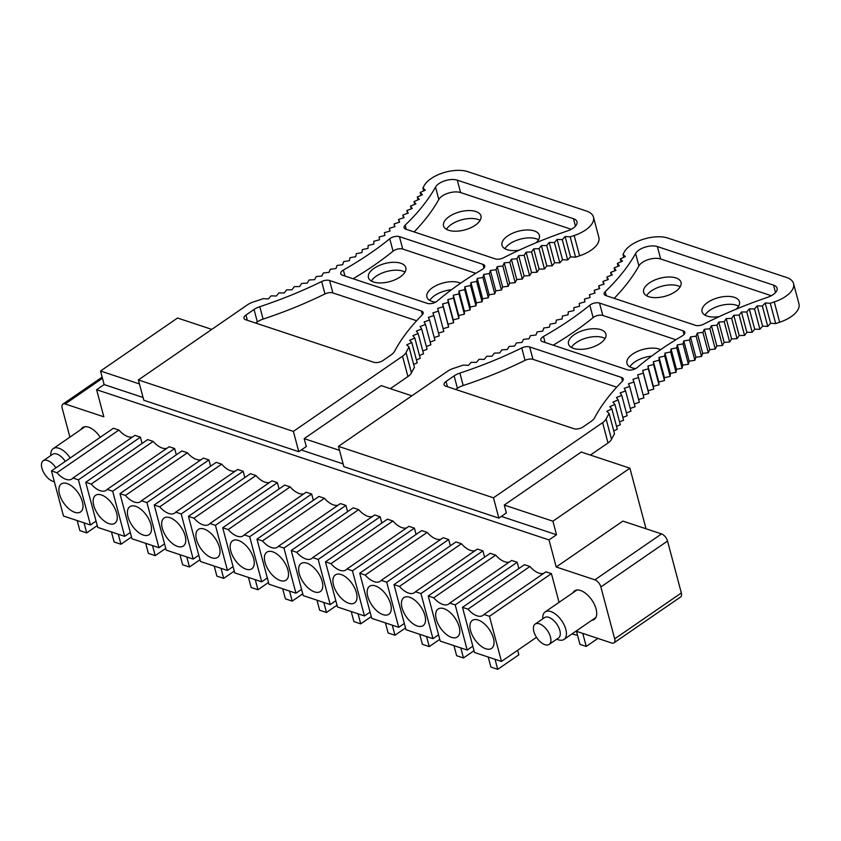 <?xml version="1.0" encoding="UTF-8"?>
<svg xmlns="http://www.w3.org/2000/svg" width="841" height="841" viewBox="0 0 841 841"><rect width="100%" height="100%" fill="white"/><g stroke="black" fill="none" stroke-linecap="round" stroke-linejoin="round"><path stroke-width="1.26" d="M56.946 472.716L118.917 430.045L113.43 428.227L51.459 470.897L56.946 472.716A17.346 9.009 55.5 0 0 71.937 478.96A17.346 9.009 55.5 0 0 72.946 478.024L134.917 435.354L140.405 437.183L78.434 479.843L72.946 478.024M85.719 482.261L91.196 484.08L153.167 441.42L147.68 439.601L85.719 482.261L97.724 527.391L124.689 536.348L112.683 491.218L174.655 448.547L169.167 446.729L107.196 489.399L112.683 491.218M119.969 493.635L181.929 450.965L187.417 452.784L125.446 495.454L119.969 493.635L131.974 538.766L158.949 547.712L146.933 502.592L208.904 459.922L203.417 458.103L141.456 500.763L146.933 502.592M154.218 505.01L216.19 462.34L221.667 464.158L159.706 506.829L154.218 505.01L166.224 550.13L193.199 559.086L181.193 513.956L243.154 471.286L237.677 469.467L175.706 512.137L181.193 513.956M188.468 516.374L250.439 473.704L255.927 475.533L193.956 518.193L188.468 516.374L200.473 561.504L227.448 570.461L215.443 525.331L277.404 482.66L271.927 480.842L209.956 523.512L215.443 525.331M222.718 527.749L228.205 529.567L290.177 486.897L284.689 485.078L222.718 527.749L234.734 572.879L261.698 581.825L249.693 536.705L311.664 494.035L306.177 492.216L244.205 534.876L249.693 536.705M256.978 539.123L262.455 540.942L324.426 498.271L318.939 496.453L256.978 539.123L268.983 584.243L295.948 593.199L283.943 548.069L345.914 505.399L340.426 503.58L278.466 546.251L283.943 548.069M291.228 550.487L296.715 552.306L358.676 509.646L353.199 507.817L291.228 550.487L303.233 595.617L330.208 604.574L318.192 559.444L380.164 516.773L374.676 514.955L312.715 557.625L318.192 559.444M325.478 561.862L330.965 563.68L392.926 521.01L387.449 519.191L325.478 561.862L337.483 606.992L364.458 615.938L352.453 570.808L414.413 528.148L408.936 526.329L346.965 568.989L352.453 570.808M365.215 575.055L427.186 532.385L421.698 530.566L359.727 573.226L365.215 575.055A17.346 9.009 55.5 0 0 380.206 581.299A17.346 9.009 55.5 0 0 381.215 580.364L443.186 537.693L448.674 539.512L386.702 582.182L381.215 580.364M393.987 584.6L455.948 541.93L461.436 543.749L399.464 586.419L393.987 584.6L405.993 629.73L432.957 638.687L420.952 593.557L482.923 550.887L477.436 549.068L415.465 591.738L420.952 593.557M428.237 595.975L433.714 597.793L495.685 555.123L490.198 553.304L428.237 595.975L440.242 641.105L467.218 650.051L455.202 604.921L517.173 562.261L511.685 560.432L449.725 603.102L455.202 604.921M467.974 609.168L529.935 566.498L524.458 564.679L462.487 607.339L467.974 609.168A17.346 9.009 55.5 0 0 482.965 615.412A17.346 9.009 55.5 0 0 483.974 614.477L545.946 571.806L551.423 573.625L489.462 616.295L483.974 614.477M78.434 479.843L90.439 524.973L63.474 516.017L51.459 470.897M73.083 487.149A16.988 8.82 55.5 0 1 81.955 510.466A16.988 8.82 55.5 0 1 68.815 508.721A16.988 8.82 55.5 0 1 59.291 493.268A16.988 8.82 55.5 0 1 63.17 483.186A16.988 8.82 55.5 0 1 73.083 487.149M107.196 489.399A17.346 9.009 55.5 0 1 106.187 490.335A17.346 9.009 55.5 0 1 91.196 484.08M107.333 498.524A16.988 8.82 55.5 0 1 116.205 521.841A16.988 8.82 55.5 0 1 103.075 520.085A16.988 8.82 55.5 0 1 93.551 504.642A16.988 8.82 55.5 0 1 97.419 494.55A16.988 8.82 55.5 0 1 107.333 498.524M141.456 500.763A17.346 9.009 55.5 0 1 140.447 501.709A17.346 9.009 55.5 0 1 125.446 495.454M141.593 509.888A16.988 8.82 55.5 0 1 150.455 533.215A16.988 8.82 55.5 0 1 137.325 531.459A16.988 8.82 55.5 0 1 127.8 516.017A16.988 8.82 55.5 0 1 131.669 505.925A16.988 8.82 55.5 0 1 141.593 509.888M175.706 512.137A17.346 9.009 55.5 0 1 174.697 513.073A17.346 9.009 55.5 0 1 159.706 506.829M175.843 521.262A16.988 8.82 55.5 0 1 184.715 544.579A16.988 8.82 55.5 0 1 171.575 542.834A16.988 8.82 55.5 0 1 162.05 527.381A16.988 8.82 55.5 0 1 165.919 517.299A16.988 8.82 55.5 0 1 175.843 521.262M209.956 523.512A17.346 9.009 55.5 0 1 208.946 524.448A17.346 9.009 55.5 0 1 193.956 518.193M210.092 532.637A16.988 8.82 55.5 0 1 218.965 555.954A16.988 8.82 55.5 0 1 205.824 554.198A16.988 8.82 55.5 0 1 196.3 538.755A16.988 8.82 55.5 0 1 200.179 528.663A16.988 8.82 55.5 0 1 210.092 532.637M244.205 534.876A17.346 9.009 55.5 0 1 243.196 535.822A17.346 9.009 55.5 0 1 228.205 529.567M244.342 544.001A16.988 8.82 55.5 0 1 253.215 567.328A16.988 8.82 55.5 0 1 240.074 565.572A16.988 8.82 55.5 0 1 230.56 550.13A16.988 8.82 55.5 0 1 234.429 540.038A16.988 8.82 55.5 0 1 244.342 544.001M278.466 546.251A17.346 9.009 55.5 0 1 277.456 547.186A17.346 9.009 55.5 0 1 262.455 540.942M278.602 555.375A16.988 8.82 55.5 0 1 287.464 578.692A16.988 8.82 55.5 0 1 274.334 576.947A16.988 8.82 55.5 0 1 264.81 561.494A16.988 8.82 55.5 0 1 268.678 551.412A16.988 8.82 55.5 0 1 278.602 555.375M312.715 557.625A17.346 9.009 55.5 0 1 311.706 558.561A17.346 9.009 55.5 0 1 296.715 552.306M312.852 566.75A16.988 8.82 55.5 0 1 321.714 590.067A16.988 8.82 55.5 0 1 308.584 588.311A16.988 8.82 55.5 0 1 299.06 572.868A16.988 8.82 55.5 0 1 302.928 562.776A16.988 8.82 55.5 0 1 312.852 566.75M346.965 568.989A17.346 9.009 55.5 0 1 345.956 569.935A17.346 9.009 55.5 0 1 330.965 563.68M347.102 578.114A16.988 8.82 55.5 0 1 355.974 601.441A16.988 8.82 55.5 0 1 342.834 599.686A16.988 8.82 55.5 0 1 333.309 584.243A16.988 8.82 55.5 0 1 337.178 574.151A16.988 8.82 55.5 0 1 347.102 578.114M359.727 573.226L371.743 618.356L398.708 627.312L386.702 582.182M381.351 589.488A16.988 8.82 55.5 0 1 390.224 612.805A16.988 8.82 55.5 0 1 377.083 611.06A16.988 8.82 55.5 0 1 367.559 595.607A16.988 8.82 55.5 0 1 371.438 585.515A16.988 8.82 55.5 0 1 381.351 589.488M415.465 591.738A17.346 9.009 55.5 0 1 414.455 592.674A17.346 9.009 55.5 0 1 399.464 586.419M415.601 600.852A16.988 8.82 55.5 0 1 424.474 624.18A16.988 8.82 55.5 0 1 411.344 622.424A16.988 8.82 55.5 0 1 401.819 606.981A16.988 8.82 55.5 0 1 405.688 596.889A16.988 8.82 55.5 0 1 415.601 600.852M449.725 603.102A17.346 9.009 55.5 0 1 448.716 604.038A17.346 9.009 55.5 0 1 433.714 597.793M449.861 612.227A16.988 8.82 55.5 0 1 458.723 635.544A16.988 8.82 55.5 0 1 445.593 633.799A16.988 8.82 55.5 0 1 436.069 618.356A16.988 8.82 55.5 0 1 439.938 608.264A16.988 8.82 55.5 0 1 449.861 612.227M462.487 607.339L474.492 652.469L501.467 661.425L489.462 616.295M484.111 623.602A16.988 8.82 55.5 0 1 492.984 646.918A16.988 8.82 55.5 0 1 479.843 645.173A16.988 8.82 55.5 0 1 470.319 629.72A16.988 8.82 55.5 0 1 474.187 619.628A16.988 8.82 55.5 0 1 484.111 623.602M90.439 524.973L96.053 521.115M124.689 536.348L130.302 532.479M158.949 547.712L164.552 543.854M193.199 559.086L198.812 555.228M227.448 570.461L233.062 566.592M261.698 581.825L267.312 577.967M295.948 593.199L301.562 589.341M330.208 604.574L335.811 600.705M364.458 615.938L370.072 612.08M398.708 627.312L404.321 623.444M432.957 638.687L438.571 634.818M467.218 650.051L472.821 646.193M536.495 637.31L501.467 661.425M572.122 633.851A26.681 12.909 -14.9 0 0 577.525 635.239M597.877 638.424L586.24 646.435L582.771 633.41M576.484 631.318L579.954 644.343L586.24 646.435M69.898 437.12L62.181 408.127A6.675 3.469 55.5 0 1 62.896 404.122A6.675 3.469 55.5 0 1 65.177 403.974L103.832 416.81L96.631 389.73L549.015 539.911L556.521 534.739L552.915 521.199L629.909 468.195L646.035 528.779M576.022 631.16L611.68 643.008A6.675 3.469 55.5 0 0 613.962 642.86A6.675 3.469 55.5 0 0 614.676 638.855L600.873 586.955L667.533 541.057A6.675 3.469 55.5 0 0 661.531 533.919L594.871 579.827A6.675 3.469 55.5 0 1 600.873 586.955M661.531 533.919L622.876 521.094L556.216 566.992L594.871 579.827M556.216 566.992L549.015 539.911M80.967 429.509A17.346 9.009 55.5 0 1 82.628 427.554A17.346 9.009 55.5 0 1 94.644 430.823A17.346 9.009 55.5 0 1 100.268 437.288M166.917 448.274A17.346 9.009 55.5 0 1 153.167 441.42M176.326 454.834L174.655 448.547M440.936 539.239A17.346 9.009 55.5 0 1 427.186 532.385M450.345 545.798L448.674 539.512M518.844 568.537L517.173 562.261M509.446 561.988A17.346 9.009 55.5 0 1 495.685 555.123M372.437 516.5A17.346 9.009 55.5 0 1 358.676 509.646M381.835 523.06L380.164 516.773M313.336 500.311L311.664 494.035M303.927 493.762A17.346 9.009 55.5 0 1 290.177 486.897M235.427 471.013A17.346 9.009 55.5 0 1 221.667 464.158M244.826 477.572L243.154 471.286M132.668 436.91A17.346 9.009 55.5 0 1 118.917 430.045M142.076 443.459L140.405 437.183M210.576 466.198L208.904 459.922M201.178 459.649A17.346 9.009 55.5 0 1 187.417 452.784M279.075 488.947L277.404 482.66M269.677 482.387A17.346 9.009 55.5 0 1 255.927 475.533M347.585 511.685L345.914 505.399M338.187 505.126A17.346 9.009 55.5 0 1 324.426 498.271M416.085 534.424L414.413 528.148M406.687 527.875A17.346 9.009 55.5 0 1 392.926 521.01M484.595 557.163L482.923 550.887M475.186 550.613A17.346 9.009 55.5 0 1 461.436 543.749M559.065 602.345L551.423 573.625M543.696 573.352A17.346 9.009 55.5 0 1 529.935 566.498M572.9 592.81A17.346 9.009 55.5 0 1 574.561 590.866A17.346 9.009 55.5 0 1 575.37 590.414A17.346 9.009 55.5 0 1 592.316 600.768A17.346 9.009 55.5 0 1 594.24 619.428A17.346 9.009 55.5 0 1 593.431 619.88A17.346 9.009 55.5 0 1 591.822 620.28M96.631 389.73L104.147 384.568L100.542 371.028L177.535 318.014L211.795 329.388M100.542 371.028L139.448 383.938M293.372 431.391L138.387 379.943L247.527 304.778A13.403 6.486 165.1 0 1 253.498 301.93A242.744 117.488 165.1 0 0 263.244 298.66L268.342 298.933L271.138 295.843L276.332 296.011L278.949 292.899L284.205 292.962L286.655 289.851L291.985 289.798L294.245 286.676L299.659 286.518L301.73 283.396L307.196 283.133L309.078 280.011L314.597 279.643L316.3 276.521L321.861 276.037L323.375 272.936L328.978 272.347L330.292 269.257L335.937 268.552L337.052 265.483L342.718 264.684L343.643 261.625L349.33 260.721L350.056 257.693L355.754 256.684L356.29 253.677L361.987 252.563L362.324 249.598L368.022 248.379L368.158 245.446L373.846 244.132L373.782 241.241L379.459 239.832L379.196 236.983L384.852 235.469L384.39 232.663L390.014 231.065L389.351 228.31L394.944 226.618L394.082 223.916L399.633 222.129L398.571 219.48L404.069 217.609L402.818 215.023L408.263 213.057L406.813 210.534L412.195 208.494L410.566 206.034L415.875 203.911L414.045 201.525L419.281 199.317L417.262 197.004L422.424 194.723L420.216 192.473L425.283 190.129L422.907 187.964A242.744 117.488 165.1 0 0 424.148 185.703A26.681 12.909 165.1 0 1 467.785 171.659L586.461 211.049A26.681 12.909 165.1 0 1 593.462 217.125A26.681 12.909 165.1 0 1 574.182 235.512A242.744 117.488 165.1 0 0 570.187 236.857L565.11 236.542L562.272 239.632L557.11 239.433L554.44 242.534L549.194 242.45L546.713 245.561L541.394 245.583L539.081 248.694L533.688 248.82L531.565 251.953L526.119 252.184L524.174 255.307L518.676 255.653L516.921 258.765L511.37 259.217L509.804 262.329L504.211 262.886L502.844 265.987L497.21 266.65L496.032 269.73L490.377 270.508L489.399 273.567L483.712 274.439L482.934 277.477L477.236 278.455L476.658 281.472L470.949 282.555L470.561 285.53L464.863 286.718L464.674 289.661L458.976 290.944L458.986 293.856L453.31 295.233L453.52 298.103L447.854 299.585L448.264 302.403L442.629 303.979L443.228 306.744L437.635 308.416L438.434 311.128L432.873 312.894L433.872 315.554L428.363 317.404L429.562 320.011L424.106 321.945L425.493 324.489L420.09 326.508L421.677 328.978L416.348 331.081L418.124 333.488L412.868 335.675L414.823 338.008L409.651 340.269L411.796 342.529L406.708 344.863L409.041 347.049A242.744 117.488 165.1 0 0 406.035 352.568A13.403 6.486 165.1 0 1 402.524 356.237L293.372 431.391L298.776 451.701L306.282 446.529L304.179 438.624L339.533 450.366M479.034 359.328L476.405 362.429L471.223 362.261L468.426 365.362L463.328 365.078A242.744 117.488 165.1 0 1 453.562 368.347A13.403 6.486 -14.9 0 0 447.612 371.207L338.46 446.361L493.457 497.809L498.86 518.119L506.366 512.947L504.264 505.052L552.915 521.199M304.179 438.624L381.173 385.62L411.88 395.806M504.264 505.052L581.257 452.038L629.909 468.195M104.147 384.568L143.044 397.478M301.246 449.998L343.128 463.906M501.331 516.416L556.521 534.739M613.962 642.86L680.632 596.952A6.675 3.469 -124.5 0 0 681.336 592.958L667.533 541.057M84.026 522.85L86.697 532.889L97.251 525.625M86.697 532.889L79.863 530.629L77.193 520.579M118.276 534.214L120.957 544.264L131.501 537M120.957 544.264L114.124 541.993L111.443 531.954M152.536 545.588L155.207 555.638L165.761 548.374M155.207 555.638L148.373 553.367L145.703 543.318M186.786 556.963L189.456 567.002L200.011 559.738M189.456 567.002L182.623 564.742L179.953 554.692M221.036 568.327L223.706 578.377L234.261 571.113M223.706 578.377L216.873 576.106L214.203 566.056M255.286 579.701L257.956 589.751L268.51 582.477M257.956 589.751L251.133 587.481L248.452 577.431M289.535 591.076L292.216 601.115L302.76 593.851M292.216 601.115L285.383 598.845L282.702 588.805M323.796 602.44L326.466 612.49L337.02 605.226M326.466 612.49L319.633 610.219L316.962 600.169M358.045 613.814L360.715 623.864L371.27 616.59M360.715 623.864L353.882 621.594L351.212 611.544M392.295 625.178L394.965 635.228L405.52 627.964M394.965 635.228L388.132 632.958L385.462 622.918M426.545 636.553L429.225 646.603L439.769 639.339M429.225 646.603L422.392 644.332L419.712 634.282M460.805 647.927L463.475 657.967L474.03 650.703M463.475 657.967L456.642 655.707L453.972 645.657M517.646 650.282L518.855 654.792L497.725 669.341L490.892 667.071L488.222 657.031M495.055 659.291L497.725 669.341M54.329 481.672A12.342 6.413 55.5 0 1 48.662 478.76A12.342 6.413 55.5 0 1 43.217 460.763L52.605 454.298A12.342 6.413 55.5 0 1 61.151 456.631A12.342 6.413 55.5 0 1 65.262 461.394M43.217 460.763A12.342 6.413 55.5 0 1 51.764 463.097A12.342 6.413 55.5 0 1 55.874 467.859M50.817 455.528L50.807 454.445A16.673 8.662 55.5 0 1 53.193 448.631A16.673 8.662 55.5 0 1 64.746 451.775A16.673 8.662 55.5 0 1 70.171 458.009M548.574 644.721A12.342 6.413 -124.5 0 0 549.152 644.406A12.342 6.413 -124.5 0 0 547.775 631.128A12.342 6.413 -124.5 0 0 535.728 623.759A12.342 6.413 -124.5 0 0 535.149 624.075A12.342 6.413 -124.5 0 0 536.516 637.352A12.342 6.413 -124.5 0 0 548.574 644.721M549.152 644.406L558.54 637.941A12.342 6.413 -124.5 0 0 557.173 624.663A12.342 6.413 -124.5 0 0 545.115 617.294A12.342 6.413 -124.5 0 0 544.537 617.609L535.149 624.075M556.742 639.171L557.762 639.559A16.673 8.662 -124.5 0 0 563.27 639.833A16.673 8.662 -124.5 0 0 564.048 639.402A16.673 8.662 -124.5 0 0 562.198 621.467A16.673 8.662 -124.5 0 0 545.904 611.502A16.673 8.662 -124.5 0 0 545.136 611.933A16.673 8.662 -124.5 0 0 542.739 617.757L542.75 618.839M138.387 379.943L143.79 400.242L298.776 451.701M593.462 217.125L598.866 237.425A26.681 12.909 165.1 0 1 579.586 255.822A242.744 117.488 165.1 0 0 575.591 257.167L570.513 256.852L567.675 259.943L562.513 259.743L559.843 262.844L554.597 262.749L552.117 265.872L546.797 265.882L544.484 269.004L539.092 269.131L536.968 272.253L531.523 272.495L529.578 275.617L524.08 275.953L522.324 279.075L516.773 279.527L515.207 282.639L509.614 283.196L508.248 286.297L502.613 286.96L501.436 290.04L495.78 290.807L494.802 293.866L489.115 294.749L488.337 297.788L482.639 298.765L482.061 301.772L476.353 302.865L475.964 305.84L470.266 307.028L470.077 309.972L464.379 311.254L464.39 314.156L458.713 315.543L458.923 318.403L453.257 319.885L453.667 322.702L448.032 324.279L448.631 327.054L443.112 328.694M406.035 352.568L411.438 372.878A13.403 6.486 165.1 0 1 407.927 376.547L390.329 388.658M422.203 314.902A256.084 123.942 -14.9 0 0 394.492 351.401A13.34 6.455 -14.9 0 1 391.044 354.965L382.96 360.526A6.675 3.227 165.1 0 1 373.772 362.261L245.761 319.769A6.675 3.227 165.1 0 1 244.006 318.245A6.675 3.227 165.1 0 1 245.961 315.039L254.035 309.477A13.34 6.455 -14.9 0 1 259.806 306.692A256.084 123.942 -14.9 0 0 321.661 281.525A6.675 3.227 -14.9 0 1 329.577 280.516L421.404 311.002A6.675 3.227 -14.9 0 1 423.149 312.526A6.675 3.227 -14.9 0 1 422.203 314.902M255.653 323.049L257.335 321.893L254.035 309.477M257.335 321.893A13.34 6.455 -14.9 0 1 263.107 319.096A256.084 123.942 -14.9 0 0 324.962 293.93A6.675 3.227 -14.9 0 1 332.878 292.931L416.642 320.736M482.219 269.456A256.084 123.942 -14.9 0 0 437.078 301.162A6.675 3.227 -14.9 0 1 427.281 303.37L342.476 275.217A6.675 3.227 -14.9 0 1 340.731 273.703A6.675 3.227 -14.9 0 1 343.38 270.056A256.084 123.942 -14.9 0 0 389.751 238.76A6.675 3.227 -14.9 0 1 399.443 236.647L482.986 264.379A6.675 3.227 -14.9 0 1 484.731 265.893A6.675 3.227 -14.9 0 1 482.219 269.456M353.104 278.749A256.084 123.942 -14.9 0 0 393.052 251.165A6.675 3.227 -14.9 0 1 402.744 249.052L475.817 273.314M567.517 230.897A256.084 123.942 -14.9 0 0 503.444 257.819A6.675 3.227 -14.9 0 1 495.36 258.902L405.846 229.183A6.675 3.227 -14.9 0 1 404.09 227.669A6.675 3.227 -14.9 0 1 405.141 225.188A256.084 123.942 -14.9 0 0 435.522 187.07A13.34 6.455 -14.9 0 1 457.294 180.153L573.478 218.723A13.34 6.455 -14.9 0 1 576.989 221.761A13.34 6.455 -14.9 0 1 567.517 230.897M457.294 180.153L460.595 192.557L571.239 229.288M460.595 192.557A13.34 6.455 -14.9 0 0 438.823 199.485L435.522 187.07M414.129 231.937A256.084 123.942 -14.9 0 0 438.823 199.485M475.281 225.22A19.343 9.367 -14.9 0 0 480.936 215.916A19.343 9.367 -14.9 0 0 468.521 210.576A19.343 9.367 -14.9 0 0 449.21 216.568A19.343 9.367 -14.9 0 0 443.543 225.872A19.343 9.367 -14.9 0 0 455.969 231.212A19.343 9.367 -14.9 0 0 475.281 225.22M536.074 242.744A19.343 9.367 -14.9 0 0 539.375 235.322A19.343 9.367 -14.9 0 0 526.95 229.971A19.343 9.367 -14.9 0 0 507.638 235.964A19.343 9.367 -14.9 0 0 501.982 245.267A19.343 9.367 -14.9 0 0 519.16 250.176M422.907 187.964L423.675 190.875M411.438 372.878A242.744 117.488 165.1 0 1 414.445 367.359L409.041 347.049M570.187 236.857L575.591 257.167M411.796 342.529L417.199 362.839L413.667 364.458M438.434 311.128L443.838 331.438L438.55 333.11M433.872 315.554L439.275 335.864L434.229 337.556M429.562 320.011L434.965 340.311L430.161 342.024M425.493 324.489L430.897 344.789L426.334 346.503M421.677 328.978L427.081 349.288L422.771 350.991M418.124 333.488L423.528 353.798L419.47 355.48M414.823 338.008L420.227 358.319L416.442 359.969M371.365 281.041A19.343 9.367 165.1 0 1 376.2 276.184A19.343 9.367 165.1 0 1 405.005 272.085M429.793 300.437A19.343 9.367 165.1 0 1 434.629 295.58A19.343 9.367 165.1 0 1 451.491 289.735M446.476 229.32A19.343 9.367 165.1 0 1 451.312 224.463A19.343 9.367 165.1 0 1 480.116 220.374M504.905 248.715A19.343 9.367 165.1 0 1 509.741 243.869A19.343 9.367 165.1 0 1 538.545 239.769M460.605 283.207A19.343 9.367 -14.9 0 0 432.526 287.685A19.343 9.367 -14.9 0 0 426.871 296.989A19.343 9.367 -14.9 0 0 435.596 302.161M374.098 268.29A19.343 9.367 -14.9 0 0 368.432 277.583A19.343 9.367 -14.9 0 0 380.857 282.933A19.343 9.367 -14.9 0 0 400.169 276.941A19.343 9.367 -14.9 0 0 405.825 267.638A19.343 9.367 -14.9 0 0 393.409 262.297A19.343 9.367 -14.9 0 0 374.098 268.29M420.984 195.354L420.216 192.473M418.03 199.843L417.262 197.004M414.792 204.342L414.045 201.525M411.302 208.831L410.566 206.034M407.559 213.309L406.823 210.534M403.554 217.777L402.818 215.023M399.307 222.234L398.571 219.48M394.807 226.649L394.082 223.916M448.642 327.054L443.228 306.744M453.667 322.702L448.264 302.403M448.032 324.279L442.629 303.979M458.923 318.403L453.52 298.103M453.257 319.885L447.854 299.585M464.39 314.156L458.986 293.856M458.713 315.543L453.31 295.233M470.077 309.972L464.674 289.661M464.379 311.254L458.976 290.944M475.964 305.84L470.561 285.53M470.266 307.028L464.863 286.718M482.061 301.772L476.658 281.472M476.353 302.865L470.949 282.555M488.337 297.788L482.934 277.477M482.639 298.765L477.236 278.455M494.802 293.866L489.399 273.567M489.115 294.749L483.712 274.439M501.436 290.04L496.032 269.73M495.78 290.807L490.377 270.508M508.248 286.297L502.844 265.987M502.613 286.96L497.21 266.65M515.207 282.639L509.804 262.329M509.614 283.196L504.211 262.886M522.324 279.075L516.921 258.765M516.773 279.527L511.37 259.217M529.578 275.617L524.174 255.307M524.08 275.953L518.676 255.653M536.968 272.253L531.565 251.953M531.523 272.495L526.119 252.184M544.484 269.004L539.081 248.694M539.092 269.131L533.688 248.82M552.117 265.872L546.713 245.561M546.797 265.882L541.394 245.583M559.843 262.844L554.44 242.534M554.597 262.749L549.194 242.45M567.675 259.943L562.272 239.632M562.513 259.743L557.11 239.433M570.513 256.852L565.11 236.542M498.86 518.119L343.864 466.671L338.46 446.361M590.414 455.076L608.011 442.965A13.403 6.486 -14.9 0 0 611.523 439.296L606.119 418.986A13.403 6.486 -14.9 0 1 602.608 422.655L493.457 497.809M611.523 439.296A242.744 117.488 -14.9 0 1 614.519 433.788L609.115 413.478L606.792 411.291L611.88 408.957L609.736 406.697L614.908 404.437L612.942 402.093L618.198 399.917L616.432 397.509L621.762 395.407L620.174 392.926L625.578 390.907L624.18 388.363L629.646 386.429L628.448 383.822L633.956 381.972L632.958 379.312L638.519 377.556L637.709 374.834L643.312 373.162L642.713 370.397L648.348 368.821L647.938 366.003L653.594 364.521L653.383 361.662L659.071 360.274L659.06 357.372L664.758 356.079L664.947 353.136L670.645 351.959L671.034 348.973L676.732 347.89L677.32 344.884L683.018 343.895L683.796 340.868L689.483 339.985L690.461 336.926L696.117 336.158L697.294 333.078L702.918 332.405L704.295 329.315L709.888 328.747L711.444 325.646L717.005 325.194L718.75 322.071L724.259 321.725L726.203 318.602L731.649 318.371L733.773 315.249L739.165 315.123L741.468 312L746.787 311.979L752.201 332.29L754.682 329.178L759.928 329.273L762.598 326.161L767.759 326.371L770.598 323.28L775.675 323.585A242.744 117.488 -14.9 0 1 779.66 322.24A26.681 12.909 -14.9 0 0 798.95 303.853L793.547 283.543A26.681 12.909 -14.9 0 0 786.535 277.477L667.87 238.077A26.681 12.909 -14.9 0 0 624.222 252.132A242.744 117.488 165.1 0 1 622.992 254.381L625.368 256.547L620.301 258.902L622.498 261.141L617.347 263.422L619.365 265.735L614.13 267.943L615.959 270.329L610.65 272.452M779.66 322.24L774.256 301.93A26.681 12.909 -14.9 0 0 793.547 283.543M521.746 347.943A6.675 3.227 165.1 0 1 529.662 346.944L621.488 377.43A6.675 3.227 165.1 0 1 623.234 378.944A6.675 3.227 165.1 0 1 622.287 381.32A256.084 123.942 165.1 0 0 594.576 417.83A13.34 6.455 165.1 0 1 591.128 421.383L583.044 426.944A6.675 3.227 -14.9 0 1 573.856 428.689L445.835 386.187A6.675 3.227 -14.9 0 1 444.09 384.673A6.675 3.227 -14.9 0 1 446.035 381.467L454.119 375.895A13.34 6.455 165.1 0 1 459.89 373.11A256.084 123.942 165.1 0 0 521.746 347.943L525.047 360.358A256.084 123.942 165.1 0 1 463.191 385.525A13.34 6.455 165.1 0 0 457.42 388.311L455.738 389.478M525.047 360.358A6.675 3.227 165.1 0 1 532.963 359.349L616.726 387.165M589.835 305.178A6.675 3.227 165.1 0 1 599.528 303.065L683.071 330.797A6.675 3.227 165.1 0 1 684.816 332.311A6.675 3.227 165.1 0 1 682.303 335.874A256.084 123.942 165.1 0 0 637.163 367.58A6.675 3.227 165.1 0 1 627.365 369.798L542.561 341.646A6.675 3.227 165.1 0 1 540.816 340.132A6.675 3.227 165.1 0 1 543.465 336.484A256.084 123.942 165.1 0 0 589.835 305.178L593.136 317.593A256.084 123.942 165.1 0 1 553.189 345.178M593.136 317.593A6.675 3.227 165.1 0 1 602.829 315.47L675.901 339.732M657.378 246.571L773.562 285.141A13.34 6.455 165.1 0 1 777.063 288.179A13.34 6.455 165.1 0 1 767.602 297.315A256.084 123.942 165.1 0 0 703.518 324.248A6.675 3.227 165.1 0 1 695.444 325.33L605.919 295.611A6.675 3.227 165.1 0 1 604.174 294.087A6.675 3.227 165.1 0 1 605.226 291.606A256.084 123.942 165.1 0 0 635.607 253.498A13.34 6.455 165.1 0 1 657.378 246.571L660.679 258.986A13.34 6.455 -14.9 0 0 638.908 265.903A256.084 123.942 165.1 0 1 614.203 298.355M660.679 258.986L771.323 295.717M736.159 309.173A19.343 9.367 -14.9 0 0 739.46 301.74A19.343 9.367 -14.9 0 0 727.034 296.4A19.343 9.367 -14.9 0 0 707.723 302.392A19.343 9.367 -14.9 0 0 702.067 311.696A19.343 9.367 -14.9 0 0 719.244 316.594M649.294 282.986A19.343 9.367 -14.9 0 0 643.628 292.29A19.343 9.367 -14.9 0 0 656.043 297.64A19.343 9.367 -14.9 0 0 675.365 291.648A19.343 9.367 -14.9 0 0 681.021 282.345A19.343 9.367 -14.9 0 0 668.606 276.994A19.343 9.367 -14.9 0 0 649.294 282.986M775.675 323.585L770.272 303.275A242.744 117.488 -14.9 0 1 774.256 301.93M609.115 413.478A242.744 117.488 -14.9 0 0 606.119 418.986M613.751 430.886L617.283 429.267L611.88 408.957M611.386 275.249L610.64 272.452L612.28 274.912L606.897 276.962L608.348 279.485L602.902 281.441L604.153 284.027L598.655 285.898L599.707 288.547L594.167 290.334L595.029 293.036L589.436 294.728L590.098 297.483L584.463 299.091L584.937 301.898L579.281 303.401L579.544 306.25L573.867 307.669L573.93 310.56L568.232 311.874L568.106 314.807L562.408 316.016L562.072 318.991L556.364 320.106L555.838 323.102L550.14 324.111L549.415 327.138L543.728 328.053L542.802 331.102L537.136 331.901L536.022 334.981L530.377 335.675L529.063 338.765L523.459 339.354L521.946 342.466L516.385 342.949M516.385 342.939L514.681 346.061L509.162 346.429L507.281 349.551L501.814 349.824L499.733 352.947L494.329 353.104L492.069 356.227L486.729 356.269L484.29 359.391L479.023 359.328M746.787 311.979L749.278 308.868L754.524 308.962L757.194 305.861L762.356 306.061L765.194 302.97L770.272 303.275M623.759 257.293L622.992 254.381M643.197 395.123L648.716 393.472L648.117 390.708L653.751 389.131L653.341 386.313L658.997 384.831L658.787 381.961L664.474 380.584L664.464 377.672L670.161 376.39L670.351 373.446L676.048 372.258L676.437 369.283L682.135 368.2L682.724 365.194L688.422 364.206L689.2 361.167L694.887 360.295L695.864 357.236L701.52 356.458L702.698 353.378L708.322 352.715L709.699 349.614L715.292 349.057L716.847 345.945L722.408 345.493L724.154 342.382L729.662 342.035L731.607 338.912L737.052 338.681L739.176 335.559L744.569 335.433L746.871 332.311L752.19 332.29M638.634 399.538L643.922 397.867L638.519 377.556M634.314 403.974L639.36 402.282L633.956 381.972M630.245 408.442L635.05 406.739L629.646 386.429M626.419 412.92L630.981 411.217L625.578 390.907M622.855 417.409L627.165 415.706L621.762 395.407M619.554 421.909L623.602 420.227L618.198 399.917M616.516 426.398L620.311 424.737L614.908 404.437M629.877 366.855A19.343 9.367 165.1 0 1 634.713 362.008A19.343 9.367 165.1 0 1 651.565 356.153M571.438 347.459A19.343 9.367 165.1 0 1 576.274 342.602A19.343 9.367 165.1 0 1 605.078 338.513M704.989 315.144A19.343 9.367 165.1 0 1 709.825 310.287A19.343 9.367 165.1 0 1 738.629 306.187M646.561 295.738A19.343 9.367 165.1 0 1 651.386 290.891A19.343 9.367 165.1 0 1 680.19 286.792M574.182 334.707A19.343 9.367 -14.9 0 0 568.516 344.011A19.343 9.367 -14.9 0 0 580.931 349.351A19.343 9.367 -14.9 0 0 600.253 343.359A19.343 9.367 -14.9 0 0 605.909 334.066A19.343 9.367 -14.9 0 0 593.494 328.715A19.343 9.367 -14.9 0 0 574.182 334.707M660.69 349.635A19.343 9.367 -14.9 0 0 632.611 354.103A19.343 9.367 -14.9 0 0 626.955 363.407A19.343 9.367 -14.9 0 0 635.68 368.589M770.598 323.28L765.194 302.97M767.759 326.361L762.356 306.061M762.598 326.161L757.194 305.861M759.928 329.273L754.524 308.962M754.682 329.178L749.278 308.868M746.871 332.311L741.468 312M744.569 335.433L739.165 315.123M739.176 335.559L733.773 315.249M737.052 338.681L731.649 318.371M731.607 338.912L726.203 318.602M729.662 342.035L724.259 321.725M724.154 342.382L718.75 322.071M722.408 345.493L717.005 325.194M716.847 345.945L711.444 325.646M715.292 349.057L709.888 328.747M709.699 349.614L704.295 329.315M708.322 352.715L702.918 332.405M702.698 353.378L697.294 333.078M701.52 356.458L696.117 336.158M695.864 357.236L690.461 336.926M694.887 360.295L689.483 339.985M689.2 361.167L683.796 340.868M688.422 364.206L683.018 343.895M682.724 365.194L677.32 344.884M682.135 368.2L676.732 347.89M676.437 369.283L671.034 348.973M676.048 372.258L670.645 351.948M670.351 373.446L664.947 353.136M670.161 376.39L664.758 356.079M664.464 377.672L659.06 357.372M664.474 380.584L659.071 360.274M658.787 381.961L653.383 361.662M658.997 384.831L653.594 364.521M653.341 386.313L647.938 366.003M653.751 389.131L648.348 368.821M648.117 390.708L642.713 370.397M648.716 393.472L643.312 373.162M594.892 293.078L594.167 290.334M599.391 288.652L598.655 285.898M603.638 284.205L602.902 281.441M607.644 279.738L606.897 276.962M614.876 270.76L614.13 267.943M618.103 266.271L617.347 263.422M621.068 261.772L620.301 258.902M102.476 378.303L65.177 403.974M681.336 592.958L614.676 638.855M574.182 235.512L579.586 255.822M402.524 356.237L407.927 376.547M422.392 314.713L421.404 311.002M332.878 292.931L329.577 280.516M324.962 293.93L321.661 281.525M263.107 319.096L259.806 306.692M245.961 315.039L247.359 320.295M483.964 268.079L482.986 264.379M402.744 249.052L399.443 236.647M393.052 251.165L389.751 238.76M344.978 276.048L343.38 270.056M575.454 226.134L573.478 218.723M406.235 229.32L405.141 225.188M608.011 442.965L602.608 422.655M459.89 373.11L463.191 385.525M454.119 375.895L457.42 388.311M529.662 346.944L532.963 359.349M622.466 381.131L621.488 377.43M446.035 381.467L447.433 386.723M543.465 336.484L545.063 342.476M599.528 303.065L602.829 315.47M684.048 334.497L683.071 330.797M605.226 291.606L606.319 295.738M635.607 253.498L638.908 265.903M773.562 285.141L775.539 292.552M102.16 377.094L62.896 404.122M53.193 448.631L85.046 426.702M595.891 617.473L564.048 639.402M576.979 590.004L545.136 611.933"/></g></svg>
